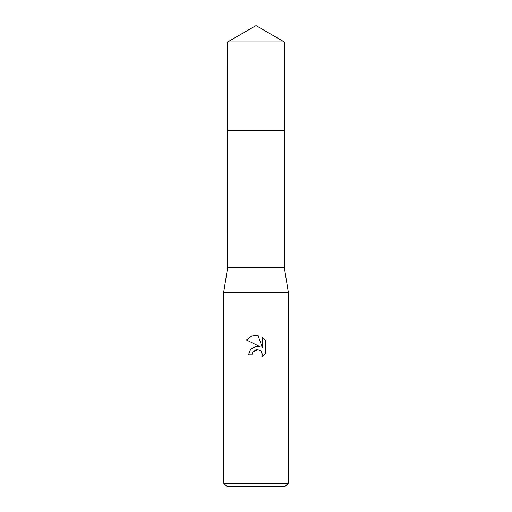 <?xml version="1.0" encoding="UTF-8"?>
<svg xmlns="http://www.w3.org/2000/svg" width="512" height="512" viewBox="0 0 512 512"><rect width="100%" height="100%" fill="white"/><g stroke="black" fill="none" stroke-linecap="round" stroke-linejoin="round"><path stroke-width="0.38" stroke-dasharray="2.56 1.92" d="M284.294 130.701L227.706 130.694L284.301 130.694M284.294 267.315L227.706 267.315M288.339 292.378L223.661 292.378M288.339 483.168L223.661 483.168M285.101 486.4L226.899 486.4M252.307 352.883L252.506 352.429M265.606 353.35L265.606 340.595M250.336 349.51L248.563 354.771L251.962 354.771M257.536 346.221L256.192 346.253M246.394 340.006L260.122 346.771M257.818 349.626L261.19 351.552M262.278 337.229L262.278 347.565L258.086 335.494M284.294 41.933L227.706 41.933"/><path stroke-width="0.77" d="M227.706 41.933L284.294 41.933L256 25.6L227.706 41.933L227.699 130.694L284.294 130.694L284.294 267.315L288.339 292.378L288.339 483.168L223.661 483.168L226.899 486.4L285.101 486.4L288.339 483.168M284.294 41.933L284.301 130.694L227.699 130.694L227.706 267.315L284.294 267.315M227.706 267.315L223.661 292.378L288.339 292.378M251.962 354.771L248.563 354.771L250.669 349.107L256 346.272L260.122 346.771L246.394 340.006L250.573 336.499L256 335.27L258.086 335.494L262.278 347.565L262.278 337.229L265.606 340.595L265.606 353.35L261.747 357.05L262.291 354.739L261.894 352.762L260.781 351.091L259.104 349.971L256 349.702L252.506 352.429L251.962 354.771L252.307 352.883M261.19 351.552L262.291 354.739L261.747 357.05L265.606 353.35M260.122 346.771L257.536 346.221M256.192 346.253L250.336 349.51M252.506 352.429L257.818 349.626M265.606 340.595L262.278 337.229M258.086 335.494L251.552 336.064L246.394 340.006M223.661 292.378L223.661 483.168"/></g></svg>
